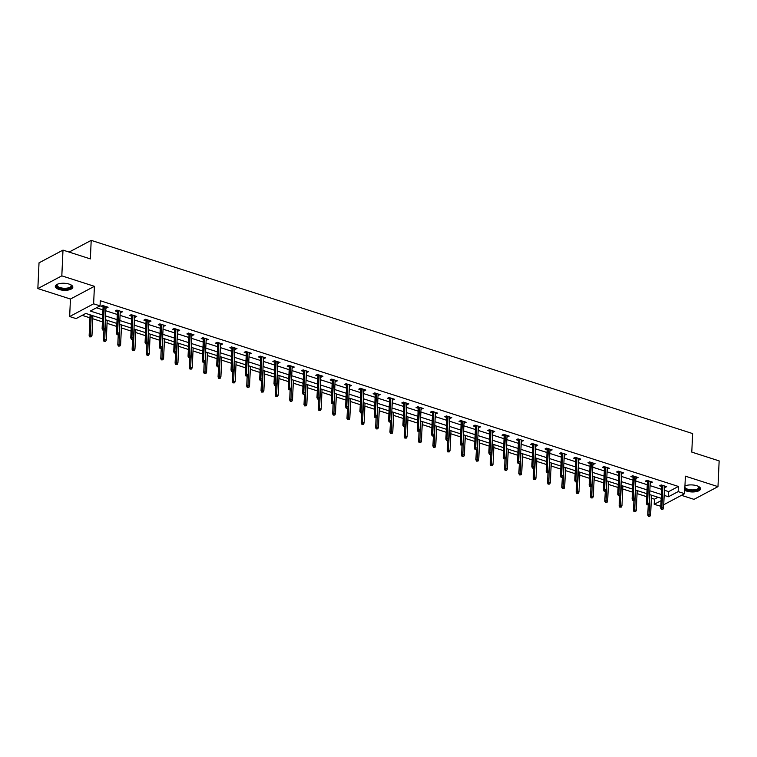 <?xml version="1.0" encoding="UTF-8"?>
<svg xmlns="http://www.w3.org/2000/svg" width="757" height="757" viewBox="0 0 757 757"><rect width="100%" height="100%" fill="white"/><g stroke="black" fill="none" stroke-linecap="round" stroke-linejoin="round"><path stroke-width="1.14" d="M59.018 289.458A8.772 3.511 -177.4 0 0 68.035 290.063A8.772 3.511 -177.4 0 0 72.833 287.177A8.772 3.511 -177.4 0 0 69.124 284.093A8.772 3.511 -177.4 0 0 60.106 283.487A8.772 3.511 -177.4 0 0 55.308 286.383A8.772 3.511 -177.4 0 0 59.018 289.458M684.744 490.271A8.772 3.511 -177.4 0 0 686.713 491.113A8.772 3.511 -177.4 0 0 695.721 491.719A8.772 3.511 -177.4 0 0 700.528 488.823A8.772 3.511 -177.4 0 0 696.818 485.748A8.772 3.511 -177.4 0 0 684.943 485.956M102.555 318.829L85.796 313.445L76.079 318.602L69.653 316.54L93.622 303.822L100.056 305.885L90.329 311.042L102.734 315.026M70.448 299.034L94.417 286.316L61.819 275.851L62.992 250.113L39.023 262.83L37.85 288.568L70.448 299.034L69.653 316.54M681.461 495.333L694.008 499.355L717.977 486.637L685.388 476.172L684.593 493.668L663.728 504.739M660.842 506.272L654.19 504.323L661.098 500.661M651.37 498.201L654.427 499.175L654.19 504.323M82.21 315.347L89.96 317.836M92.733 318.735L102.422 321.848M107.059 323.334L116.748 326.447M121.375 327.932L131.065 331.046M135.702 332.541L145.391 335.644M150.028 337.139L159.718 340.253M164.354 341.738L174.044 344.851M178.68 346.337L188.37 349.45M192.997 350.945L202.687 354.058M207.323 355.544L217.013 358.657M221.65 360.143L231.339 363.256M235.976 364.751L245.665 367.864M250.293 369.35L259.982 372.463M264.619 373.949L274.308 377.062M278.945 378.557L288.635 381.67M293.271 383.156L302.961 386.269M307.597 387.754L317.287 390.867M321.914 392.363L331.604 395.476M336.24 396.961L345.93 400.075M350.567 401.56L360.256 404.673M364.893 406.159L374.583 409.272M379.219 410.767L388.909 413.88M393.536 415.366L403.226 418.479M407.862 419.965L417.552 423.078M422.188 424.573L431.878 427.686M436.515 429.172L446.204 432.285M450.831 433.77L460.521 436.884M465.158 438.379L474.847 441.492M479.484 442.977L489.173 446.091M493.81 447.576L503.5 450.689M508.136 452.184L517.826 455.298M522.453 456.783L532.143 459.896M536.779 461.382L546.469 464.495M551.105 465.981L560.795 469.094M565.432 470.589L575.121 473.702M579.758 475.188L589.448 478.301M594.075 479.787L603.764 482.9M608.401 484.395L618.091 487.508M622.727 488.994L632.417 492.107M637.053 493.592L646.743 496.706M61.819 275.851L37.85 288.568M62.992 250.113L90.357 258.903L91.2 240.366L692.627 433.581L691.784 452.109L719.15 460.899L717.977 486.637M91.2 240.366L69.124 252.081M654.427 499.175L658.013 497.273M664.381 490.233L668.677 491.615L678.395 486.458L100.284 300.737L100.056 305.885M96.461 307.787L102.961 309.878M105.734 310.767L117.288 314.477M120.06 315.366L131.614 319.075M134.386 319.974L145.94 323.684M148.713 324.573L160.257 328.283M163.039 329.172L174.583 332.881M177.356 333.78L188.909 337.49M191.682 338.379L203.236 342.088M206.008 342.978L217.562 346.687M220.334 347.586L231.879 351.295M234.661 352.185L246.205 355.894M248.977 356.784L260.531 360.493M263.304 361.382L274.857 365.101M277.63 365.991L289.174 369.7M291.956 370.589L303.5 374.299M306.273 375.188L317.826 378.907M320.599 379.796L332.153 383.506M334.925 384.395L346.479 388.104M349.251 388.994L360.796 392.703M363.578 393.602L375.122 397.311M377.894 398.201L389.448 401.91M392.221 402.8L403.774 406.509M406.547 407.408L418.101 411.117M420.873 412.007L432.417 415.716M435.199 416.605L446.744 420.315M449.516 421.204L461.07 424.923M463.842 425.812L475.396 429.522M478.169 430.411L489.713 434.121M492.495 435.01L504.039 438.729M506.812 439.618L518.365 443.328M521.138 444.217L532.691 447.926M535.464 448.816L547.018 452.525M549.79 453.424L561.334 457.133M564.116 458.023L575.661 461.732M578.433 462.622L589.987 466.331M592.759 467.23L604.313 470.939M607.086 471.829L618.639 475.538M621.412 476.427L632.956 480.137M635.738 481.026L647.282 484.745M650.055 485.634L661.609 489.344M664.514 487.376L666.718 486.704L661.211 484.934L659.593 485.795L661.741 486.486M650.187 482.777L652.392 482.105L646.885 480.335L645.267 481.197L647.415 481.887M635.861 478.178L638.075 477.506L632.559 475.737L630.941 476.598L633.089 477.279M621.535 473.57L623.749 472.907L618.242 471.128L616.614 471.99L618.762 472.68M607.218 468.971L609.423 468.299L603.916 466.53L602.298 467.391L604.436 468.081M592.892 464.372L595.097 463.7L589.589 461.931L587.971 462.792L590.119 463.483M578.566 459.764L580.77 459.102L575.263 457.332L573.645 458.184L575.793 458.874M564.239 455.165L566.454 454.493L560.937 452.724L559.319 453.585L561.467 454.276M549.923 450.566L552.127 449.895L546.62 448.125L545.002 448.986L547.141 449.677M535.596 445.968L537.801 445.296L532.294 443.526L530.676 444.378L532.824 445.069M521.27 441.359L523.475 440.688L517.968 438.918L516.35 439.779L518.498 440.47M506.944 436.761L509.158 436.089L503.642 434.319L502.023 435.18L504.171 435.871M492.618 432.162L494.832 431.49L489.325 429.721L487.697 430.582L489.845 431.263M478.301 427.554L480.506 426.882L474.999 425.112L473.38 425.973L475.519 426.664M463.975 422.955L466.18 422.283L460.672 420.514L459.054 421.375L461.202 422.065M449.649 418.356L451.853 417.684L446.346 415.915L444.728 416.776L446.876 417.457M435.322 413.748L437.537 413.085L432.02 411.306L430.402 412.168L432.55 412.858M420.996 409.149L423.21 408.477L417.703 406.708L416.076 407.569L418.224 408.26M406.679 404.55L408.884 403.878L403.377 402.109L401.759 402.97L403.897 403.661M392.353 399.942L394.558 399.28L389.051 397.51L387.433 398.362L389.581 399.053M378.027 395.343L380.232 394.671L374.724 392.902L373.106 393.763L375.254 394.454M363.701 390.744L365.915 390.073L360.398 388.303L358.78 389.164L360.928 389.855M349.384 386.146L351.589 385.474L346.081 383.704L344.463 384.556L346.602 385.247M335.058 381.537L337.262 380.866L331.755 379.096L330.137 379.957L332.285 380.648M320.731 376.939L322.936 376.267L317.429 374.497L315.811 375.358L317.959 376.049M306.405 372.34L308.619 371.668L303.103 369.899L301.485 370.76L303.633 371.441M292.079 367.732L294.293 367.06L288.786 365.29L287.158 366.151L289.306 366.842M277.762 363.133L279.967 362.461L274.46 360.692L272.842 361.553L274.98 362.243M263.436 358.534L265.641 357.862L260.134 356.093L258.515 356.954L260.663 357.635M249.11 353.926L251.315 353.264L245.807 351.485L244.189 352.346L246.337 353.036M234.784 349.327L236.998 348.655L231.481 346.886L229.863 347.747L232.011 348.438M220.457 344.728L222.672 344.057L217.164 342.287L215.537 343.148L217.685 343.839M206.141 340.12L208.345 339.458L202.838 337.688L201.22 338.54L203.359 339.231M191.814 335.521L194.019 334.849L188.512 333.08L186.894 333.941L189.042 334.632M177.488 330.923L179.693 330.251L174.186 328.481L172.568 329.342L174.716 330.033M163.162 326.314L165.376 325.652L159.859 323.882L158.241 324.734L160.389 325.425M148.845 321.716L151.05 321.044L145.543 319.274L143.925 320.135L146.063 320.826M134.519 317.117L136.724 316.445L131.216 314.675L129.598 315.537L131.746 316.227M120.193 312.518L122.397 311.846L116.89 310.077L115.272 310.928L117.42 311.619M105.866 307.91L108.081 307.238L102.564 305.468L100.946 306.33L103.094 307.02M94.417 286.316L93.622 303.822M678.395 486.458L678.158 491.605L684.593 493.668M661.202 498.295L649.648 494.586M646.875 493.696L635.331 489.987M632.549 489.098L621.005 485.388M618.232 484.489L606.679 480.78M603.906 479.891L592.353 476.181M589.58 475.292L578.026 471.583M575.254 470.684L563.71 466.974M560.928 466.085L549.383 462.376M546.611 461.486L535.057 457.777M532.285 456.887L520.731 453.169M517.958 452.279L506.414 448.57M503.632 447.68L492.088 443.971M489.315 443.082L477.762 439.372M474.989 438.473L463.435 434.764M460.663 433.875L449.109 430.165M446.337 429.276L434.792 425.566M432.01 424.668L420.466 420.958M417.694 420.069L406.14 416.359M403.367 415.47L391.814 411.761M389.041 410.862L377.488 407.152M374.715 406.263L363.171 402.554M360.389 401.664L348.845 397.955M346.072 397.065L334.518 393.347M331.746 392.457L320.192 388.748M317.42 387.858L305.875 384.149M303.093 383.26L291.549 379.541M288.777 378.651L277.223 374.942M274.45 374.053L262.897 370.343M260.124 369.454L248.57 365.745M245.798 364.846L234.254 361.136M231.472 360.247L219.927 356.538M217.155 355.648L205.601 351.939M202.829 351.04L191.275 347.331M188.502 346.441L176.949 342.732M174.176 341.842L162.632 338.133M159.85 337.243L148.306 333.525M145.533 332.635L133.98 328.926M131.207 328.036L119.653 324.327M116.881 323.438L105.337 319.719M664.144 495.381L668.44 496.762L678.158 491.605M105.507 315.915L117.051 319.624M119.833 320.514L131.377 324.223M134.15 325.122L145.704 328.831M148.476 329.721L160.03 333.43M162.802 334.32L174.347 338.029M177.129 338.928L188.673 342.637M191.455 343.527L202.999 347.236M205.772 348.125L217.325 351.835M220.098 352.734L231.651 356.443M234.424 357.332L245.968 361.042M248.75 361.931L260.294 365.64M263.067 366.53L274.621 370.249M277.393 371.138L288.947 374.847M291.719 375.737L303.273 379.446M306.046 380.336L317.59 384.054M320.372 384.944L331.916 388.653M334.689 389.543L346.242 393.252M349.015 394.142L360.569 397.851M363.341 398.75L374.885 402.459M377.667 403.349L389.212 407.058M391.994 407.947L403.538 411.657M406.31 412.556L417.864 416.265M420.637 417.154L432.19 420.864M434.963 421.753L446.507 425.462M449.289 426.352L460.833 430.071M463.606 430.96L475.159 434.669M477.932 435.559L489.486 439.268M492.258 440.158L503.812 443.876M506.584 444.766L518.129 448.475M520.911 449.365L532.455 453.074M535.227 453.963L546.781 457.673M549.554 458.572L561.107 462.281M563.88 463.17L575.434 466.88M578.206 467.769L589.75 471.479M592.532 472.377L604.077 476.087M606.849 476.976L618.403 480.686M621.175 481.575L632.729 485.284M635.502 486.174L647.046 489.893M649.828 490.782L661.372 494.491M668.677 491.615L668.44 496.762M665.166 486.212L665.1 487.565M650.84 481.603L650.774 482.966M636.514 477.005L636.448 478.367M622.188 472.406L622.131 473.759M607.862 467.798L607.805 469.16M593.545 463.199L593.479 464.561M579.219 458.6L579.152 459.953M564.892 453.992L564.836 455.354M550.566 449.393L550.509 450.756M536.24 444.794L536.183 446.157M521.923 440.186L521.857 441.549M507.597 435.587L507.531 436.95M493.271 430.988L493.214 432.351M478.944 426.39L478.888 427.743M464.628 421.781L464.561 423.144M450.301 417.183L450.235 418.545M435.975 412.584L435.909 413.937M421.649 407.976L421.592 409.338M407.323 403.377L407.266 404.74M393.006 398.778L392.94 400.131M378.68 394.17L378.614 395.533M364.354 389.571L364.297 390.934M350.027 384.972L349.971 386.325M335.701 380.364L335.644 381.727M321.384 375.765L321.318 377.128M307.058 371.167L306.992 372.529M292.732 366.568L292.675 367.921M278.406 361.96L278.349 363.322M264.089 357.361L264.023 358.723M249.763 352.762L249.696 354.115M235.436 348.154L235.37 349.516M221.11 343.555L221.053 344.918M206.784 338.956L206.727 340.309M192.467 334.348L192.401 335.711M178.141 329.749L178.075 331.112M163.815 325.15L163.758 326.504M149.489 320.542L149.432 321.905M135.162 315.943L135.106 317.306M120.846 311.345L120.779 312.707M106.519 306.746L106.453 308.099M661.798 485.123L660.757 508.146L661.921 507.521L662.924 485.483M661.968 509.12L661.315 509.461L662.886 509.414L661.968 509.12L661.921 507.521L663.577 508.051L664.57 486.022M660.757 508.146L661.315 509.461M662.886 509.414L663.577 508.051M648.361 516.34L649.932 516.293L648.361 516.34L647.793 515.015L648.967 514.4L650.613 514.93L651.512 495.182M649.014 515.99L649.856 494.652M647.793 515.015L648.247 504.976M650.613 514.93L649.932 516.293M698.512 486.439A7.589 3.037 2.6 0 1 698.683 486.581A7.589 3.037 2.6 0 1 699.354 488.17A7.589 3.037 2.6 0 1 692.977 490.659A7.589 3.037 2.6 0 1 684.82 488.53M684.877 487.253A7.031 2.82 -177.4 0 0 692.04 489.911A7.031 2.82 -177.4 0 0 698.815 487.612A7.031 2.82 -177.4 0 0 698.843 487.404A7.031 2.82 -177.4 0 0 698.456 486.41M685.284 485.814A7.031 2.82 -177.4 0 0 684.924 486.297M684.782 489.41A8.715 3.492 -177.4 0 0 694.065 491.066A8.715 3.492 -177.4 0 0 700.462 488.312M70.817 284.793A7.589 3.037 2.6 0 1 70.988 284.935A7.589 3.037 2.6 0 1 68.963 288.474A7.589 3.037 2.6 0 1 59.737 288.275A7.589 3.037 2.6 0 1 57.343 284.32A7.589 3.037 2.6 0 1 57.532 284.187M57.589 284.159A7.031 2.82 -177.4 0 0 57.106 285.124A7.031 2.82 -177.4 0 0 60.077 287.584A7.031 2.82 -177.4 0 0 67.307 288.076A7.031 2.82 -177.4 0 0 71.149 285.758A7.031 2.82 -177.4 0 0 70.761 284.764M55.422 285.881A8.715 3.492 -177.4 0 0 59.084 288.616A8.715 3.492 -177.4 0 0 72.767 286.666M647.472 480.525L646.431 503.537L647.595 502.922L648.598 480.884M647.642 504.512L646.998 504.862L648.56 504.815L647.642 504.512L647.595 502.922L649.251 503.452L650.254 481.414M646.431 503.537L646.998 504.862M648.56 504.815L649.251 503.452M633.155 475.926L632.104 498.939L633.268 498.324L634.271 476.285M633.316 499.913L632.672 500.254L633.59 500.557L634.234 500.207L633.316 499.913L633.268 498.324L634.924 498.854L635.927 476.815M632.104 498.939L632.672 500.254M634.234 500.207L634.924 498.854M634.035 511.732L635.606 511.685L634.035 511.732L633.467 510.417L634.64 509.802L636.287 510.332L637.186 490.583M634.688 511.391L635.53 490.053M633.467 510.417L633.931 500.377M636.287 510.332L635.606 511.685M619.709 507.133L621.279 507.086L619.709 507.133L619.15 505.818L620.314 505.193L621.97 505.723L622.86 485.985M620.362 506.793L621.213 485.455M619.15 505.818L619.605 495.769M621.97 505.723L621.279 507.086M618.829 471.318L617.778 494.34L618.952 493.715L619.945 471.687M618.999 495.315L618.346 495.655L619.264 495.949L619.917 495.608L618.999 495.315L618.952 493.715L620.598 494.255L621.601 472.217M617.778 494.34L618.346 495.655M619.917 495.608L620.598 494.255M604.502 466.719L603.461 489.732L604.625 489.117L605.628 467.078M604.673 490.716L604.02 491.056L604.938 491.35L605.591 491.009L604.673 490.716L604.625 489.117L606.272 489.647L607.275 467.608M603.461 489.732L604.02 491.056M605.591 491.009L606.272 489.647M590.176 462.12L589.135 485.133L590.299 484.518L591.302 462.48M590.346 486.108L589.703 486.458L590.621 486.751L591.264 486.401L590.346 486.108L590.299 484.518L591.955 485.048L592.949 463.01M589.135 485.133L589.703 486.458M591.264 486.401L591.955 485.048M605.392 502.534L606.953 502.487L605.392 502.534L604.824 501.21L605.988 500.595L607.644 501.125L608.543 481.376M606.035 502.184L606.887 480.846M604.824 501.21L605.278 491.17M607.644 501.125L606.953 502.487M591.066 497.926L592.627 497.879L591.066 497.926L590.498 496.611L591.662 495.996L593.318 496.526L594.217 476.778M591.709 497.586L592.561 476.248M590.498 496.611L590.952 486.571M593.318 496.526L592.627 497.879M576.739 493.327L578.31 493.28L576.739 493.327L576.172 492.012L577.345 491.388L578.991 491.918L579.89 472.179M577.392 492.987L578.234 471.649M576.172 492.012L576.635 481.963M578.991 491.918L578.31 493.28M575.85 457.521L574.809 480.534L575.973 479.91L576.976 457.881M576.02 481.509L575.377 481.849L576.938 481.802L576.02 481.509L575.973 479.91L577.629 480.449L578.632 458.411M574.809 480.534L575.377 481.849M576.938 481.802L577.629 480.449M562.413 488.729L563.984 488.681L562.413 488.729L561.855 487.404L563.019 486.789L564.665 487.319L565.564 467.58M563.066 488.388L563.918 467.041M561.855 487.404L562.309 477.364M564.665 487.319L563.984 488.681M561.533 452.913L560.483 475.935L561.647 475.311L562.65 453.273M561.694 476.91L561.051 477.251L562.612 477.203L561.694 476.91L561.647 475.311L563.303 475.841L564.306 453.803M560.483 475.935L561.051 477.251M562.612 477.203L563.303 475.841M548.096 484.13L549.658 484.073L548.096 484.13L547.529 482.805L548.693 482.19L550.348 482.72L551.238 462.972M548.74 483.78L549.591 462.442M547.529 482.805L547.983 472.765M550.348 482.72L549.658 484.073M547.207 448.314L546.157 471.327L547.33 470.712L548.323 448.674M547.377 472.302L546.724 472.652L548.295 472.595L547.377 472.302L547.33 470.712L548.976 471.242L549.979 449.204M546.157 471.327L546.724 472.652M548.295 472.595L548.976 471.242M533.77 479.522L535.331 479.474L533.77 479.522L533.202 478.206L534.366 477.582L536.022 478.121L536.921 458.373M534.414 479.181L535.265 457.843M533.202 478.206L533.657 468.167M536.022 478.121L535.331 479.474M532.881 443.716L531.84 466.728L533.004 466.113L534.007 444.075M533.051 467.703L532.398 468.044L533.316 468.346L533.969 467.996L533.051 467.703L533.004 466.113L534.66 466.643L535.653 444.605M531.84 466.728L532.398 468.044M533.969 467.996L534.66 466.643M519.444 474.923L521.005 474.876L519.444 474.923L518.876 473.608L520.04 472.983L521.696 473.513L522.595 453.774M520.087 474.582L520.939 453.235M518.876 473.608L519.33 463.558M521.696 473.513L521.005 474.876M518.554 439.107L517.514 462.13L518.677 461.505L519.681 439.467M518.725 463.104L518.081 463.445L519.643 463.398L518.725 463.104L518.677 461.505L520.333 462.035L521.336 440.006M517.514 462.13L518.081 463.445M519.643 463.398L520.333 462.035M505.118 470.324L506.688 470.267L505.118 470.324L504.55 468.999L505.723 468.384L507.37 468.914L508.269 449.166M505.771 469.974L506.613 448.636M504.55 468.999L505.014 458.96M507.37 468.914L506.688 470.267M504.238 434.509L503.187 457.521L504.351 456.906L505.354 434.868M504.399 458.496L503.755 458.846L505.316 458.799L504.399 458.496L504.351 456.906L506.007 457.436L507.01 435.398M503.187 457.521L503.755 458.846M505.316 458.799L506.007 457.436M490.791 465.716L492.362 465.669L490.791 465.716L490.233 464.401L491.397 463.786L493.053 464.315L493.942 444.567M491.444 465.375L492.296 444.037M490.233 464.401L490.687 454.361M493.053 464.315L492.362 465.669M489.911 429.91L488.861 452.923L490.034 452.308L491.028 430.269M490.082 453.897L489.429 454.238L490.347 454.541L491 454.191L490.082 453.897L490.034 452.308L491.681 452.837L492.684 430.799M488.861 452.923L489.429 454.238M491 454.191L491.681 452.837M476.475 461.117L478.036 461.07L476.475 461.117L475.907 459.802L477.071 459.177L478.727 459.707L479.626 439.968M477.118 460.776L477.97 439.438M475.907 459.802L476.361 449.753M478.727 459.707L478.036 461.07M475.585 425.302L474.535 448.324L475.708 447.699L476.702 425.661M475.756 449.298L475.103 449.639L476.673 449.592L475.756 449.298L475.708 447.699L477.355 448.229L478.358 426.2M474.535 448.324L475.103 449.639M476.673 449.592L477.355 448.229M462.149 456.518L463.71 456.471L462.149 456.518L461.581 455.194L462.745 454.579L464.401 455.108L465.3 435.36M462.792 456.168L463.644 434.83M461.581 455.194L462.035 445.154M464.401 455.108L463.71 456.471M461.259 420.703L460.218 443.716L461.382 443.1L462.385 421.062M461.429 444.69L460.776 445.04L462.347 444.993L461.429 444.69L461.382 443.1L463.038 443.63L464.032 421.592M460.218 443.716L460.776 445.04M462.347 444.993L463.038 443.63M447.822 451.91L449.393 451.863L447.822 451.91L447.255 450.595L448.428 449.98L450.074 450.51L450.973 430.761M448.475 451.569L449.317 430.231M447.255 450.595L447.709 440.555M450.074 450.51L449.393 451.863M446.933 416.104L445.892 439.117L447.056 438.502L448.059 416.464M447.103 440.091L446.46 440.432L447.378 440.735L448.021 440.385L447.103 440.091L447.056 438.502L448.712 439.032L449.715 416.993M445.892 439.117L446.46 440.432M448.021 440.385L448.712 439.032M433.496 447.311L435.067 447.264L433.496 447.311L432.928 445.996L434.102 445.371L435.748 445.901L436.647 426.163M434.149 446.971L434.991 425.633M432.928 445.996L433.392 435.947M435.748 445.901L435.067 447.264M432.616 411.496L431.566 434.518L432.73 433.893L433.733 411.865M432.777 435.493L432.133 435.833L433.051 436.127L433.695 435.786L432.777 435.493L432.73 433.893L434.386 434.433L435.389 412.395M431.566 434.518L432.133 435.833M433.695 435.786L434.386 434.433M419.17 442.713L420.741 442.665L419.17 442.713L418.612 441.388L419.775 440.773L421.431 441.303L422.321 421.554M419.823 442.362L420.674 421.024M418.612 441.388L419.066 431.348M421.431 441.303L420.741 442.665M418.29 406.897L417.239 429.91L418.413 429.295L419.406 407.257M418.46 430.894L417.807 431.235L419.378 431.187L418.46 430.894L418.413 429.295L420.059 429.825L421.062 407.786M417.239 429.91L417.807 431.235M419.378 431.187L420.059 429.825M404.853 438.104L406.414 438.057L404.853 438.104L404.285 436.789L405.449 436.174L407.105 436.704L408.004 416.956M405.497 437.764L406.348 416.426M404.285 436.789L404.74 426.749M407.105 436.704L406.414 438.057M403.964 402.298L402.923 425.311L404.087 424.696L405.09 402.658M404.134 426.286L403.481 426.636L404.399 426.929L405.052 426.579L404.134 426.286L404.087 424.696L405.733 425.226L406.736 403.188M402.923 425.311L403.481 426.636M405.052 426.579L405.733 425.226M390.527 433.506L392.088 433.458L390.527 433.506L389.959 432.19L391.123 431.566L392.779 432.096L393.678 412.357M391.17 433.165L392.022 411.827M389.959 432.19L390.413 422.141M392.779 432.096L392.088 433.458M389.637 397.699L388.596 420.712L389.76 420.088L390.763 398.059M389.808 421.687L389.164 422.028L390.726 421.98L389.808 421.687L389.76 420.088L391.416 420.627L392.41 398.589M388.596 420.712L389.164 422.028M390.726 421.98L391.416 420.627M376.201 428.907L377.771 428.859L376.201 428.907L375.633 427.582L376.806 426.967L378.453 427.497L379.352 407.749M376.854 428.557L377.696 407.219M375.633 427.582L376.097 417.542M378.453 427.497L377.771 428.859M375.311 393.091L374.27 416.113L375.434 415.489L376.437 393.451M375.481 417.088L374.838 417.429L376.399 417.381L375.481 417.088L375.434 415.489L377.09 416.019L378.093 393.981M374.27 416.113L374.838 417.429M376.399 417.381L377.09 416.019M361.874 424.308L363.445 424.251L361.874 424.308L361.316 422.983L362.48 422.368L364.126 422.898L365.025 403.15M362.527 423.958L363.379 402.62M361.316 422.983L361.77 412.943M364.126 422.898L363.445 424.251M360.994 388.492L359.944 411.505L361.108 410.89L362.111 388.852M361.155 412.48L360.512 412.83L362.073 412.773L361.155 412.48L361.108 410.89L362.764 411.42L363.767 389.382M359.944 411.505L360.512 412.83M362.073 412.773L362.764 411.42M347.558 419.7L349.119 419.652L347.558 419.7L346.99 418.384L348.154 417.76L349.81 418.299L350.699 398.551M348.201 419.359L349.053 398.021M346.99 418.384L347.444 408.345M349.81 418.299L349.119 419.652M346.668 383.894L345.618 406.906L346.791 406.291L347.785 384.253M346.838 407.881L346.186 408.222L347.756 408.174L346.838 407.881L346.791 406.291L348.438 406.821L349.441 384.783M345.618 406.906L346.186 408.222M347.756 408.174L348.438 406.821M333.231 415.101L334.793 415.054L333.231 415.101L332.664 413.786L333.828 413.161L335.483 413.691L336.382 393.952M333.875 414.76L334.726 393.413M332.664 413.786L333.118 403.736M335.483 413.691L334.793 415.054M332.342 379.285L331.301 402.308L332.465 401.683L333.468 379.645M332.512 403.282L331.859 403.623L333.43 403.576L332.512 403.282L332.465 401.683L334.121 402.213L335.114 380.175M331.301 402.308L331.859 403.623M333.43 403.576L334.121 402.213M318.905 410.502L320.466 410.445L318.905 410.502L318.337 409.177L319.501 408.562L321.157 409.092L322.056 389.344M319.549 410.152L320.4 388.814M318.337 409.177L318.792 399.138M321.157 409.092L320.466 410.445M318.016 374.687L316.975 397.699L318.139 397.084L319.142 375.046M318.186 398.674L317.543 399.024L319.104 398.977L318.186 398.674L318.139 397.084L319.795 397.614L320.798 375.576M316.975 397.699L317.543 399.024M319.104 398.977L319.795 397.614M304.579 405.894L306.15 405.847L304.579 405.894L304.011 404.579L305.185 403.954L306.831 404.493L307.73 384.745M305.232 405.553L306.074 384.215M304.011 404.579L304.475 394.539M306.831 404.493L306.15 405.847M303.699 370.088L302.649 393.101L303.812 392.486L304.816 370.447M303.86 394.075L303.216 394.416L304.134 394.719L304.778 394.369L303.86 394.075L303.812 392.486L305.468 393.015L306.471 370.977M302.649 393.101L303.216 394.416M304.778 394.369L305.468 393.015M290.253 401.295L291.823 401.248L290.253 401.295L289.694 399.98L290.858 399.355L292.514 399.885L293.404 380.146M290.906 400.955L291.757 379.617M289.694 399.98L290.149 389.931M292.514 399.885L291.823 401.248M289.373 365.48L288.322 388.502L289.496 387.877L290.489 365.839M289.543 389.477L288.89 389.817L290.461 389.77L289.543 389.477L289.496 387.877L291.142 388.407L292.145 366.379M288.322 388.502L288.89 389.817M290.461 389.77L291.142 388.407M275.936 396.696L277.497 396.64L275.936 396.696L275.368 395.372L276.532 394.757L278.188 395.286L279.087 375.538M276.579 396.346L277.431 375.008M275.368 395.372L275.822 385.332M278.188 395.286L277.497 396.64M275.046 360.881L273.996 383.894L275.17 383.279L276.163 361.24M275.217 384.868L274.564 385.218L276.135 385.171L275.217 384.868L275.17 383.279L276.816 383.808L277.819 361.77M273.996 383.894L274.564 385.218M276.135 385.171L276.816 383.808M261.61 392.088L263.171 392.041L261.61 392.088L261.042 390.773L262.206 390.158L263.862 390.688L264.761 370.939M262.253 391.748L263.105 370.41M261.042 390.773L261.496 380.733M263.862 390.688L263.171 392.041M260.72 356.282L259.679 379.295L260.843 378.68L261.846 356.642M260.891 380.269L260.238 380.61L261.165 380.913L261.808 380.563L260.891 380.269L260.843 378.68L262.499 379.21L263.493 357.172M259.679 379.295L260.238 380.61M261.808 380.563L262.499 379.21M247.284 387.489L248.854 387.442L247.284 387.489L246.716 386.174L247.889 385.55L249.536 386.079L250.435 366.341M247.936 387.149L248.779 365.811M246.716 386.174L247.17 376.125M249.536 386.079L248.854 387.442M246.394 351.674L245.353 374.696L246.517 374.072L247.52 352.043M246.564 375.671L245.921 376.011L247.482 375.964L246.564 375.671L246.517 374.072L248.173 374.601L249.176 352.573M245.353 374.696L245.921 376.011M247.482 375.964L248.173 374.601M232.957 382.891L234.528 382.843L232.957 382.891L232.39 381.566L233.563 380.951L235.209 381.481L236.108 361.732M233.61 382.54L234.452 361.203M232.39 381.566L232.853 371.526M235.209 381.481L234.528 382.843M232.077 347.075L231.027 370.088L232.191 369.473L233.194 347.435M232.238 371.072L231.595 371.413L233.156 371.365L232.238 371.072L232.191 369.473L233.847 370.003L234.85 347.965M231.027 370.088L231.595 371.413M233.156 371.365L233.847 370.003M218.631 378.282L220.202 378.235L218.631 378.282L218.073 376.967L219.237 376.352L220.893 376.882L221.782 357.134M219.284 377.942L220.136 356.604M218.073 376.967L218.527 366.927M220.893 376.882L220.202 378.235M217.751 342.476L216.701 365.489L217.874 364.874L218.868 342.836M217.921 366.464L217.268 366.814L218.839 366.757L217.921 366.464L217.874 364.874L219.521 365.404L220.524 343.366M216.701 365.489L217.268 366.814M218.839 366.757L219.521 365.404M204.314 373.684L205.876 373.636L204.314 373.684L203.747 372.368L204.91 371.744L206.566 372.274L207.465 352.535M204.958 373.343L205.809 352.005M203.747 372.368L204.201 362.319M206.566 372.274L205.876 373.636M203.425 337.877L202.384 360.89L203.548 360.266L204.551 338.237M203.595 361.865L202.942 362.206L204.513 362.158L203.595 361.865L203.548 360.266L205.194 360.805L206.197 338.767M202.384 360.89L202.942 362.206M204.513 362.158L205.194 360.805M189.988 369.085L191.549 369.038L189.988 369.085L189.42 367.76L190.584 367.145L192.24 367.675L193.139 347.927M190.632 368.735L191.483 347.397M189.42 367.76L189.875 357.72M192.24 367.675L191.549 369.038M189.099 333.269L188.058 356.292L189.222 355.667L190.225 333.629M189.269 357.266L188.625 357.607L190.187 357.559L189.269 357.266L189.222 355.667L190.878 356.197L191.871 334.159M188.058 356.292L188.625 357.607M190.187 357.559L190.878 356.197M175.662 364.477L177.233 364.429L175.662 364.477L175.094 363.161L176.267 362.546L177.914 363.076L178.813 343.328M176.315 364.136L177.157 342.798M175.094 363.161L175.558 353.122M177.914 363.076L177.233 364.429M174.772 328.67L173.732 351.683L174.895 351.068L175.898 329.03M174.943 352.658L174.299 353.008L175.861 352.951L174.943 352.658L174.895 351.068L176.551 351.598L177.554 329.56M173.732 351.683L174.299 353.008M175.861 352.951L176.551 351.598M161.336 359.878L162.906 359.83L161.336 359.878L160.777 358.563L161.941 357.938L163.588 358.477L164.487 338.729M161.989 359.537L162.84 338.199M160.777 358.563L161.232 348.523M163.588 358.477L162.906 359.83M160.456 324.072L159.405 347.085L160.569 346.469L161.572 324.431M160.616 348.059L159.973 348.4L161.534 348.352L160.616 348.059L160.569 346.469L162.225 346.999L163.228 324.961M159.405 347.085L159.973 348.4M161.534 348.352L162.225 346.999M147.019 355.279L148.58 355.232L147.019 355.279L146.451 353.954L147.615 353.339L149.271 353.869L150.16 334.13M147.662 354.938L148.514 333.591M146.451 353.954L146.905 343.915M149.271 353.869L148.58 355.232M146.129 319.463L145.079 342.486L146.252 341.861L147.246 319.823M146.3 343.46L145.647 343.801L146.565 344.094L147.218 343.754L146.3 343.46L146.252 341.861L147.899 342.391L148.902 320.353M145.079 342.486L145.647 343.801M147.218 343.754L147.899 342.391M132.693 350.68L134.254 350.623L132.693 350.68L132.125 349.356L133.289 348.74L134.945 349.27L135.844 329.522M133.336 350.33L134.188 328.992M132.125 349.356L132.579 339.316M134.945 349.27L134.254 350.623M131.803 314.865L130.762 337.877L131.926 337.262L132.929 315.224M131.973 338.852L131.321 339.202L132.891 339.155L131.973 338.852L131.926 337.262L133.582 337.792L134.576 315.754M130.762 337.877L131.321 339.202M132.891 339.155L133.582 337.792M118.366 346.072L119.928 346.025L118.366 346.072L117.799 344.757L118.963 344.132L120.618 344.672L121.517 324.923M119.01 345.731L119.861 324.393M117.799 344.757L118.253 334.717M120.618 344.672L119.928 346.025M117.477 310.266L116.436 333.279L117.6 332.664L118.603 310.625M117.647 334.253L117.004 334.594L117.922 334.897L118.565 334.547L117.647 334.253L117.6 332.664L119.256 333.194L120.259 311.155M116.436 333.279L117.004 334.594M118.565 334.547L119.256 333.194M104.04 341.473L105.611 341.426L104.04 341.473L103.472 340.158L104.646 339.533L106.292 340.063L107.191 320.325M104.693 341.133L105.535 319.795M103.472 340.158L103.936 330.109M106.292 340.063L105.611 341.426M103.16 305.658L102.11 328.68L103.274 328.055L104.277 306.017M103.321 329.655L102.678 329.995L104.239 329.948L103.321 329.655L103.274 328.055L104.93 328.585L105.933 306.557M102.11 328.68L102.678 329.995M104.239 329.948L104.93 328.585M89.714 336.874L91.285 336.818L89.714 336.874L89.156 335.55L90.32 334.935L91.976 335.465L92.865 315.716M90.367 336.524L91.219 315.186M89.156 335.55L90.092 314.827M91.976 335.465L91.285 336.818"/></g></svg>
